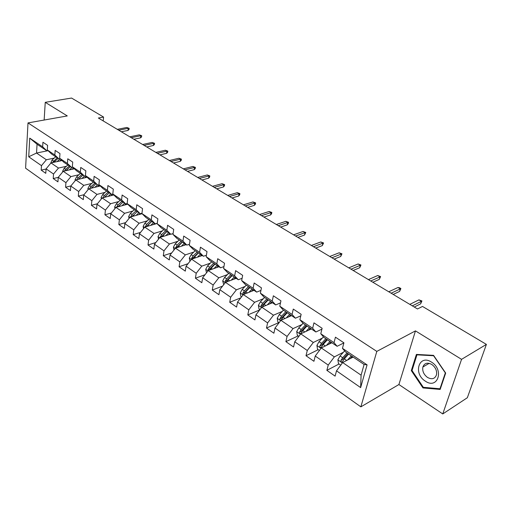 <?xml version="1.0" encoding="UTF-8"?>
<svg xmlns="http://www.w3.org/2000/svg" width="512" height="512" viewBox="0 0 512 512"><rect width="100%" height="100%" fill="white"/><g stroke="black" fill="none" stroke-linecap="round" stroke-linejoin="round"><path stroke-width="0.77" d="M442.758 413.946L461.562 359.347L415.462 330.886L398.906 384.538L442.758 413.946L467.347 397.728L486.4 344.39L422.502 306.445L417.498 308.966L98.362 118.016L103.571 117.056L71.571 98.054L45.248 102.33L44.147 120.038M398.906 384.538L360.858 406.854L25.6 168.198L28 122.906L376.806 351.398L360.858 406.854M353.139 357.088L342.669 362.56L361.088 375.174L364.102 364.474L345.504 351.942L342.464 348.326L343.923 342.822L335.443 337.171L334.022 342.65L320.774 333.747L322.131 328.294L313.965 322.854L312.653 328.288L299.891 319.712L301.152 314.317L293.286 309.075L292.064 314.451L279.776 306.189L280.941 300.845L273.363 295.795L272.23 301.12L260.378 293.152L261.459 287.866L254.15 282.995L253.101 288.262L241.664 280.576L242.669 275.341L235.616 270.643L234.643 275.859L223.603 268.442L224.531 263.258L217.722 258.72L216.826 263.878L206.157 256.71L207.014 251.584L200.435 247.194L199.603 252.307L189.293 245.382L190.086 240.301L183.725 236.064L182.957 241.12L172.992 234.419L173.715 229.389L167.565 225.293L166.861 230.304L157.21 223.814L157.882 218.835L151.923 214.867L151.277 219.827L141.939 213.555L142.547 208.621L136.781 204.781L136.192 209.69L127.142 203.61L127.706 198.726L122.118 195.008L121.581 199.866L112.806 193.971L113.318 189.139L107.904 185.53L107.411 190.349L98.912 184.634L99.373 179.846L94.118 176.346L93.677 181.114L85.427 175.571L85.843 170.835L80.749 167.437L80.346 172.16L72.339 166.778L72.717 162.086L67.77 158.79L67.411 163.462L59.642 158.24L59.974 153.594L55.174 150.394L54.848 155.021L47.302 149.946L47.597 145.344L42.931 142.234L42.65 146.822L29.741 138.144L28.723 156.787L36.538 153.037L46.368 159.77L54.227 158.099M342.464 348.326L367.078 364.87L360.634 387.603L336.512 370.829L335.104 376.134L326.867 370.355L339.046 364M28.723 156.787L41.478 165.658L41.197 170.118L45.779 173.331L46.074 168.851L53.53 174.035L53.216 178.541L57.933 181.85L58.259 177.325L65.933 182.662L65.581 187.213L70.432 190.611L70.797 186.048L78.701 191.539L78.31 196.134L83.302 199.635L83.712 195.027L91.846 200.685L91.418 205.318L96.563 208.928L97.011 204.275L105.402 210.112L104.922 214.784L110.227 218.502L110.72 213.811L119.366 219.821L118.842 224.544L124.314 228.378L124.851 223.642L133.773 229.837L133.197 234.605L138.842 238.56L139.43 233.779L148.634 240.179L148.013 244.992L153.837 249.069L154.477 244.243L163.981 250.848L163.302 255.706L169.312 259.923L170.016 255.046L179.834 261.869L179.091 266.771L185.306 271.13L186.067 266.208L196.211 273.261L195.411 278.214L201.83 282.714L202.656 277.741L213.146 285.037L212.282 290.035L218.918 294.694L219.814 289.677L230.669 297.222L229.728 302.272L236.602 307.085L237.568 302.022L248.806 309.837L247.795 314.931L254.912 319.923L255.955 314.81L267.597 322.906L266.502 328.045L273.882 333.216L275.008 328.058L287.072 336.448L285.894 341.638L293.542 346.995L294.752 341.786L307.27 350.49L306.003 355.731L313.933 361.293L315.238 356.032L328.237 365.069L326.867 370.355M320.774 333.747L323.955 337.434L337.12 346.298L343.891 342.912L343.578 342.682M343.405 352.256L334.355 356.877L321.312 347.949L331.853 342.752M337.12 346.298L334.022 342.65M328.237 365.069L334.355 356.877M315.238 356.032L321.312 347.949M299.891 319.712L303.2 323.456L315.878 331.994L321.92 329.139M322.266 338.15L313.312 342.47L300.742 333.869L311.334 328.934M315.878 331.994L312.653 328.288M307.27 350.49L313.312 342.47M294.752 341.786L300.742 333.869M279.776 306.189L283.194 309.984L295.418 318.214L300.8 315.814M301.907 324.544L293.03 328.595L280.915 320.301L291.546 315.61M295.418 318.214L292.064 314.451M287.072 336.448L293.03 328.595M275.008 328.058L280.915 320.301M260.378 293.152L263.904 296.992L275.693 304.928L280.493 302.906M282.278 311.405L273.478 315.206L261.792 307.206L272.454 302.746M275.693 304.928L272.23 301.12M267.597 322.906L273.478 315.206M255.955 314.81L261.792 307.206M241.664 280.576L245.286 284.454L256.666 292.115L260.941 290.406M263.334 298.72L254.611 302.298L243.328 294.573L254.016 290.33M256.666 292.115L253.101 288.262M248.806 309.837L254.611 302.298M237.568 302.022L243.328 294.573M223.603 268.442L227.315 272.346L238.304 279.75L242.099 278.304M245.05 286.464L236.397 289.83L225.498 282.368L236.198 278.336M238.304 279.75L234.643 275.859M230.669 297.222L236.397 289.83M219.814 289.677L225.498 282.368M206.157 256.71L209.946 260.653L220.563 267.802L223.936 266.586M227.392 274.611L218.803 277.786L208.269 270.579L218.976 266.733M220.563 267.802L216.826 263.878M213.146 285.037L218.803 277.786M202.656 277.741L208.269 270.579M189.293 245.382L193.158 249.344L203.424 256.256L206.4 255.238M210.317 263.149L201.792 266.144L191.603 259.174L202.317 255.514M203.424 256.256L199.603 252.307M196.211 273.261L201.792 266.144M186.067 266.208L191.603 259.174L191.584 258.33L193.12 256L197.152 252.038M172.992 234.419L176.915 238.406L186.848 245.094L189.472 244.237M193.798 252.051L185.344 254.886L175.488 248.141L186.195 244.653M186.848 245.094L182.957 241.12M179.834 261.869L185.344 254.886M170.016 255.046L175.488 248.141M157.21 223.814L161.197 227.821L170.81 234.298L173.114 233.581M177.818 241.312L169.427 243.994L159.885 237.459L170.579 234.144M170.81 234.298L166.861 230.304M163.981 250.848L169.427 243.994M154.477 244.243L159.885 237.459M141.939 213.555L145.978 217.568L155.29 223.84L157.286 223.251M162.342 230.906L154.016 233.44L144.768 227.117L157.267 223.418M155.29 223.84L151.277 219.827M148.634 240.179L154.016 233.44M139.43 233.779L144.768 227.117M127.142 203.61L131.232 207.642L140.25 213.715L141.978 213.229M147.354 220.819L139.085 223.226L130.125 217.094L142.099 213.709M140.25 213.715L136.192 209.69M133.773 229.837L139.085 223.226M124.851 223.642L130.125 217.094M112.806 193.971L116.941 198.016L125.683 203.904L127.155 203.507M132.826 211.04L124.614 213.318L115.93 207.379L127.738 204.192M125.683 203.904L121.581 199.866M119.366 219.821L124.614 213.318M110.72 213.811L115.93 207.379M98.912 184.634L103.078 188.678L111.558 194.394L112.883 194.048M118.733 201.555L110.586 203.718L102.157 197.952L113.805 194.95M111.558 194.394L107.411 190.349M105.402 210.112L110.586 203.718M97.011 204.275L102.157 197.952M85.427 175.571L89.632 179.622L97.856 185.165L99.136 184.851M105.062 192.352L96.973 194.4L88.794 188.806L100.288 185.971M97.856 185.165L93.677 181.114M91.846 200.685L96.973 194.4M83.712 195.027L88.794 188.806M72.339 166.778L76.576 170.835L84.563 176.211L85.792 175.923M91.795 183.411L83.763 185.363L75.827 179.93L87.174 177.254M84.563 176.211L80.346 172.16M78.701 191.539L83.763 185.363M70.797 186.048L75.827 179.93M59.642 158.24L63.904 162.298L71.661 167.52L72.838 167.258M78.912 174.733L70.938 176.582L63.226 171.302L74.432 168.774M71.661 167.52L67.411 163.462M65.933 182.662L70.938 176.582M58.259 177.325L63.226 171.302M47.302 149.946L51.584 154.003L59.123 159.078L60.262 158.835M66.394 166.298L58.477 168.051L50.982 162.925L62.054 160.538M59.123 159.078L54.848 155.021M53.53 174.035L58.477 168.051M46.074 168.851L50.982 162.925M29.741 138.144L37.056 144.218L46.944 150.874L48.045 150.65M48.07 150.675L36.538 153.037L37.056 144.218M46.944 150.874L42.65 146.822M41.478 165.658L46.368 159.77M461.562 359.347L486.4 344.39M415.462 330.886L376.806 351.398M28 122.906L67.283 115.93L45.248 102.33M103.206 120.909L103.571 117.056M360.634 387.603L361.088 375.174M364.102 364.474L367.078 364.87M336.512 370.829L342.669 362.56M41.197 170.118L46.061 169.05M53.216 178.541L58.253 177.382M65.581 187.213L70.893 185.933M78.31 196.134L83.968 194.714M91.418 205.318L97.453 203.738M104.922 214.784L111.354 213.024M118.842 224.544L125.709 222.579M133.197 234.605L140.531 232.41M148.013 244.992L155.84 242.534M163.302 255.706L171.674 252.954M179.091 266.771L188.051 263.686M195.411 278.214L205.011 274.739M212.282 290.035L222.579 286.125M229.728 302.272L240.794 297.85M247.795 314.931L259.706 309.926M266.502 328.045L278.842 322.586M285.894 341.638L298.189 335.898M306.003 355.731L318.246 349.69M350.95 357.786L352.774 356.838M445.677 373.056L433.555 355.354L416.397 354.426L411.309 370.618L422.957 387.93L440.154 389.434L445.677 373.056M423.891 387.36L422.957 387.93M412.16 370.125L411.309 370.618M121.35 131.77L127.994 130.438L128.23 128.307L118.726 130.202M126.803 127.469L129.158 128.339L126.803 127.469L117.306 129.35M129.158 128.339L129.03 129.517L127.994 130.438M59.725 161.037L61.21 159.731M57.056 161.619L60.186 158.848M50.586 163.405L52.032 160.032L55.718 156.787M53.798 162.317L58.112 158.394M57.184 157.773L52.307 162.643M431.514 362.131C419.014 353.76 412.819 373.555 425.331 381.133C437.67 389.869 444.442 369.83 431.514 362.131M431.757 364.442C427.386 362.208 424.422 363.066 422.874 367.008C422.208 371.104 423.757 374.579 427.52 377.44C431.974 379.77 434.976 378.867 436.512 374.739C437.075 370.65 435.488 367.213 431.757 364.442M439.987 388.755L423.322 387.309L412.032 370.534L416.966 354.842L433.594 355.75L445.331 372.89L439.987 388.755L440.493 388.442M417.6 354.49L416.966 354.842M133.869 139.258L140.518 137.862L140.774 135.712L131.258 137.696M139.309 134.848L141.696 135.725L139.309 134.848L129.792 136.819M141.696 135.725L141.555 136.915L140.518 137.862M146.726 146.957L153.389 145.485L153.664 143.322L144.134 145.402M152.16 142.432L154.573 143.322L152.16 142.432L142.63 144.499M154.573 143.322L154.419 144.518L153.389 145.485M71.968 169.331L73.542 167.93M69.286 169.939L72.115 167.418M62.733 171.904L62.605 171.258L64.16 168.282L67.885 164.973M65.939 170.694L70.342 166.63M69.389 165.99L65.664 169.306L64.422 171.034M84.563 177.869L86.24 176.358M81.875 178.502L84.48 176.154M75.226 180.653L75.059 179.782L76.64 176.774L80.397 173.402M78.432 179.315L82.925 175.104M81.946 174.445L78.182 177.824L76.89 179.68M159.949 154.861L166.618 153.325L166.912 151.136L157.37 153.318M165.363 150.227L167.808 151.123L166.912 151.136L165.363 150.227L155.821 152.397M167.808 151.123L167.642 152.333L166.618 153.325M173.542 162.995L180.218 161.382L180.531 159.174L170.982 161.466M178.938 158.24L181.414 159.142L180.531 159.174L178.938 158.24L169.389 160.512M181.414 159.142L181.242 160.371L180.218 161.382M187.526 171.366L194.202 169.67L194.541 167.443L184.986 169.843M192.902 166.477L195.405 167.398L194.541 167.443L192.902 166.477L183.347 168.864M195.405 167.398L195.219 168.634L194.202 169.67M97.53 186.656L99.315 185.024M94.829 187.322L97.478 184.909M88.09 189.67L87.872 188.563L89.485 185.51L93.274 182.074M91.29 188.192L95.878 183.827M94.867 183.149L91.078 186.592L89.722 188.576M110.88 195.706L112.595 194.125M108.173 196.403L110.867 193.926M101.338 198.963L101.069 197.6L102.714 194.502L106.534 191.008M104.531 197.338L109.216 192.813M108.173 192.115L104.352 195.622L102.944 197.734L104.544 197.318M124.627 205.03L125.901 203.846M121.92 205.76L124.659 203.213M114.982 208.544L114.669 206.912L116.339 203.776L120.192 200.205M118.17 206.771L122.957 202.067M121.888 201.344L118.029 204.922L116.557 207.206M116.595 207.072L118.547 206.24M201.914 179.974L208.595 178.202L208.954 175.955L199.398 178.47M207.27 174.957L209.805 175.885L208.954 175.955L207.27 174.957L197.715 177.459M209.805 175.885L209.606 177.133L208.595 178.202M138.803 214.643L139.981 213.53M136.083 215.411L138.874 212.787M129.05 218.432L128.678 216.512L130.387 213.325L134.272 209.69M132.23 216.499L137.12 211.603M136.013 210.861L132.122 214.509L130.611 216.954M130.675 216.691L132.326 216.224L133.088 215.392M216.736 188.838L223.411 186.982L223.795 184.71L214.246 187.354M222.061 183.686L224.627 184.627L223.795 184.71L222.061 183.686L212.506 186.31M224.627 184.627L224.416 185.888L223.411 186.982M153.414 224.557L154.63 223.398M150.694 225.363L153.536 222.662M143.552 228.64L143.13 226.406L144.864 223.174L148.787 219.462M146.726 226.534L151.725 221.44M150.586 220.672L146.662 224.397L145.12 227.014M145.19 226.611L146.848 226.125L151.686 221.414M231.994 197.971L238.662 196.019L239.078 193.728L229.536 196.499M237.293 192.678L239.891 193.626L239.078 193.728L237.293 192.678L227.744 195.43M239.891 193.626L239.667 194.899L238.662 196.019M168.486 234.79L169.747 233.581M165.76 235.635L168.659 232.845M158.515 239.174L158.035 236.614L159.808 233.338L163.763 229.549M161.683 236.902L166.79 231.59M165.619 230.797L161.658 234.598L160.109 237.389M160.16 236.851L161.824 236.333L166.707 231.533M247.725 207.386L254.381 205.338L254.822 203.021L245.293 205.926M252.979 201.939L255.622 202.899L254.822 203.021L252.979 201.939L243.45 204.826M255.622 202.899L255.373 204.179L254.381 205.338M184.045 245.357L185.344 244.083M181.318 246.24L184.275 243.36M173.958 250.067L173.421 247.155L175.226 243.827L179.213 239.955M177.114 247.61L182.349 242.061M181.133 241.248L177.139 245.126L175.59 248.109M175.616 247.418L177.28 246.874L182.208 241.971M263.936 217.082L270.586 214.938L271.053 212.602L261.542 215.648M269.158 211.482L271.827 212.454L271.053 212.602L269.158 211.482L259.642 214.515M271.827 212.454L271.565 213.754L270.586 214.938M200.109 256.269L201.459 254.938M197.382 257.203L200.397 254.221M189.907 261.331L189.312 258.035L191.149 254.656L195.174 250.701M193.056 258.675L198.406 252.883M191.584 258.33L193.242 257.76L198.214 252.749M280.659 227.091L287.29 224.838L287.789 222.483L278.304 225.683M285.83 221.325L288.544 222.31L287.789 222.483L285.83 221.325L276.346 224.506M288.544 222.31L288.262 223.616L287.29 224.838M216.704 267.552L218.106 266.144M213.971 268.531L217.062 265.446M206.502 272.826L205.722 269.274L207.597 265.85L211.661 261.805M209.523 270.125L215.002 264.058M213.709 263.181L209.638 267.238L208.077 269.6L208.205 270.656M208.077 269.6L209.734 269.005L214.752 263.891M297.92 237.414L304.531 235.053L305.062 232.672L295.603 236.032M303.04 231.482L305.786 232.48L305.062 232.672L303.04 231.482L293.581 234.822M305.786 232.48L304.531 235.053M233.856 279.219L235.315 277.734M231.13 280.243L234.285 277.043M223.712 284.666L222.694 280.896L224.608 277.414L228.704 273.286M226.547 281.978L228.058 279.763L232.16 275.61M230.816 274.707L226.72 278.854L225.126 281.261L225.402 282.496M225.126 281.261L226.79 280.634L231.846 275.405M315.738 248.077L322.323 245.6L322.886 243.194L313.466 246.72M320.8 241.965L323.584 242.97L322.886 243.194L320.8 241.965L311.379 245.472M323.584 242.97L322.323 245.6M251.59 291.29L253.114 289.722M248.87 292.371L252.109 289.043M241.517 296.915L240.858 296.461L240.243 292.915L242.195 289.382L246.33 285.152M244.154 294.246L245.766 291.808L249.907 287.565M248.518 286.63L244.384 290.867L242.765 293.318L243.226 294.707M242.765 293.318L244.422 292.659L249.53 287.309M334.144 259.091L340.698 256.486L341.299 254.061L331.923 257.766M339.142 252.787L341.965 253.811L341.299 254.061L339.142 252.787L329.76 256.474M341.965 253.811L340.698 256.486M269.946 303.795L271.539 302.131M267.232 304.934L270.554 301.466M259.955 309.594L259.021 308.954L258.406 305.357L260.403 301.766L264.57 297.44M262.342 306.976L264.096 304.275L268.269 299.93M266.835 298.963L262.662 303.302L261.018 305.792L261.722 307.302M261.018 305.792L262.675 305.107L267.827 299.635M353.165 270.477L359.68 267.738L360.326 265.286L351.002 269.178M358.093 263.974L360.96 265.005L360.326 265.286L358.093 263.974L348.768 267.84M360.96 265.005L359.68 267.738M288.947 316.755L290.618 314.982M286.24 317.952L289.658 314.336M279.059 322.733L277.83 321.888L277.216 318.24L279.258 314.592L283.456 310.157M285.805 311.738L281.6 316.179L279.923 318.72C279.91 320.07 280.371 320.474 281.293 319.942L283.085 317.19L287.29 312.742M279.923 318.72L281.581 317.997L286.778 312.39M372.838 282.246L379.309 279.373L379.994 276.896L370.733 280.986M377.69 275.539L380.595 276.582L379.994 276.896L377.69 275.539L368.422 279.603M380.595 276.582L379.309 279.373M308.634 330.195L310.394 328.301M305.939 331.45L309.453 327.667M298.861 336.358L297.318 335.296L296.704 331.584L298.79 327.878L303.066 323.302M305.459 324.979L301.222 329.53L299.52 332.115C299.52 333.523 300 333.926 300.966 333.331L302.758 330.573L307.002 326.016M299.52 332.115L301.165 331.347L306.406 325.613M393.197 294.426L399.616 291.405L400.339 288.902L391.155 293.203M397.958 287.501L399.584 287.782L400.902 288.563L400.339 288.902L397.958 287.501L388.762 291.77M400.902 288.563L399.616 291.405M329.037 344.141L330.893 342.106M326.355 345.459L329.984 341.491M319.405 350.49L317.523 349.19L316.915 345.427L319.046 341.658L323.456 336.858M325.843 338.707L321.568 343.366L319.834 346.003C319.853 347.469 320.365 347.878 321.37 347.213L323.162 344.454L327.443 339.782M319.834 346.003L321.472 345.197L326.758 339.322M414.272 307.034L420.634 303.859L421.402 301.338L412.301 305.856M418.938 299.878L421.926 300.954L421.402 301.338L418.938 299.878L409.824 304.371M421.926 300.954L420.634 303.859M350.202 358.624L352.166 356.435M347.533 360.019L351.29 355.84M340.73 365.158L338.483 363.616L337.882 359.789L340.064 355.949L344.627 350.899M346.989 352.947L342.682 357.728L340.915 360.41C340.954 361.946 341.498 362.349 342.534 361.613L344.339 358.854L348.646 354.061M340.915 360.41L342.547 359.565L347.878 353.542M54.413 161.651L55.008 162.061M52.032 160.032L53.491 161.024M62.618 171.334L62.989 171.59M66.611 169.952L67.264 170.394M64.16 168.282L65.664 169.306M75.072 179.859L75.59 180.218M79.162 178.49L79.878 178.97M76.64 176.774L78.182 177.824M87.885 188.64L88.557 189.101M92.083 187.277L92.864 187.802M89.485 185.51L91.078 186.592M101.088 197.683L101.914 198.246M105.389 196.326L106.234 196.902M102.714 194.502L104.352 195.622M114.682 206.995L115.686 207.68M119.098 205.651L120.013 206.272M116.339 203.776L118.029 204.922M128.698 216.589L129.875 217.402M133.229 215.258L134.221 215.936M130.387 213.325L132.122 214.509M143.149 226.49L144.518 227.43M147.795 225.171L148.87 225.901M144.864 223.174L146.662 224.397M158.054 236.698L159.629 237.779M162.829 235.398L163.987 236.186M159.808 233.338L161.658 234.598M173.44 247.238L175.232 248.467M178.349 245.952L179.597 246.803M175.226 243.827L177.139 245.126M189.325 258.118L191.347 259.501M194.374 256.851L195.718 257.766M191.149 254.656L193.12 256M205.741 269.363L208.006 270.912M210.931 268.115L212.384 269.101M207.597 265.85L209.638 267.238M222.707 280.986L225.229 282.714M228.058 279.763L229.606 280.819M224.608 277.414L226.72 278.854M240.256 293.005L243.059 294.925M245.766 291.808L247.437 292.941M242.195 289.382L244.384 290.867M258.419 305.446L261.517 307.565M264.096 304.275L265.888 305.498M260.403 301.766L262.662 303.302M277.229 318.33L280.64 320.666M283.085 317.19L284.998 318.496M279.258 314.592L281.6 316.179M296.723 331.68L300.461 334.24M302.758 330.573L304.813 331.974M298.79 327.878L301.222 329.53M316.928 345.523L321.03 348.326M323.162 344.454L325.363 345.952M319.046 341.658L321.568 343.366M337.894 359.885L342.374 362.95M344.339 358.854L346.694 360.461M340.064 355.949L342.682 357.728M429.178 363.341L422.874 367.008"/></g></svg>
